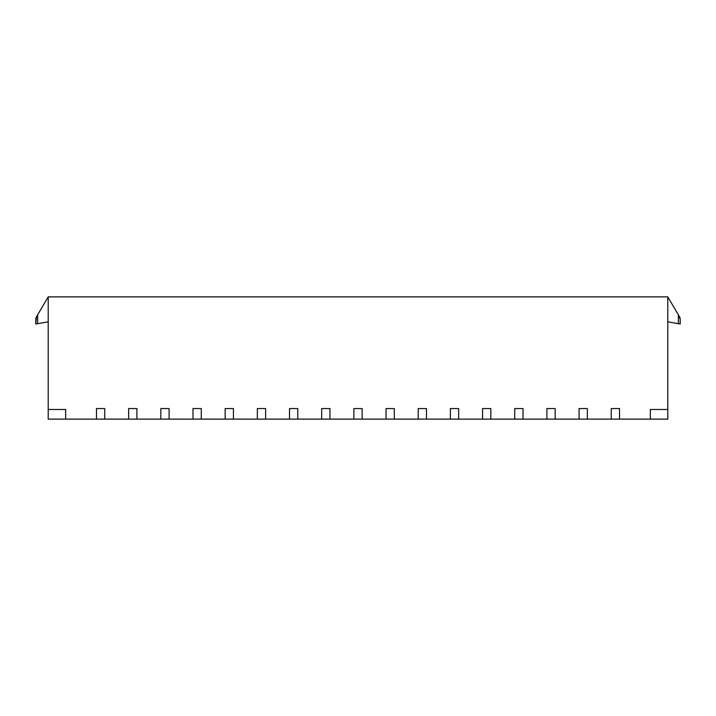 <?xml version="1.0" encoding="UTF-8"?>
<svg xmlns="http://www.w3.org/2000/svg" width="716" height="716" viewBox="0 0 716 716"><rect width="100%" height="100%" fill="white"/><g stroke="black" fill="none" stroke-linecap="round" stroke-linejoin="round"><path stroke-width="1.07" d="M96.472 419.129L104.742 419.129L104.742 408.559L96.472 408.559L96.472 419.129L65.675 419.129L65.675 409.48L48.214 409.48L48.214 296.871L667.786 296.871L679.565 316.857A4.6 4.6 0 0 1 679.905 317.573M104.742 419.129L128.647 419.129L128.647 408.559L136.917 408.559L136.917 419.129L160.823 419.129L160.823 408.559L169.092 408.559L169.092 419.129L192.989 419.129L192.989 408.559L201.268 408.559L201.268 419.129L225.164 419.129L225.164 408.559L233.443 408.559L233.443 419.129L257.339 419.129L257.339 408.559L265.618 408.559L265.618 419.129L289.515 419.129L289.515 408.559L297.784 408.559L297.784 419.129L321.69 419.129L321.69 408.559L329.96 408.559L329.96 419.129L353.865 419.129L353.865 408.559L362.135 408.559L362.135 419.129L386.04 419.129L386.04 408.559L394.31 408.559L394.31 419.129L418.216 419.129L418.216 408.559L426.485 408.559L426.485 419.129L450.382 419.129L450.382 408.559L458.661 408.559L458.661 419.129L482.557 419.129L482.557 408.559L490.836 408.559L490.836 419.129L514.732 419.129L514.732 408.559L523.011 408.559L523.011 419.129L546.908 419.129L546.908 408.559L555.177 408.559L555.177 419.129L579.083 419.129L579.083 408.559L587.353 408.559L587.353 419.129L611.258 419.129L611.258 408.559L619.528 408.559L619.528 419.129L650.325 419.129L650.325 409.48L667.786 409.48L667.786 296.871M65.675 419.129L48.214 419.129L48.214 409.48M128.647 419.129L136.917 419.129M160.823 419.129L169.092 419.129M192.989 419.129L201.268 419.129M225.164 419.129L233.443 419.129M257.339 419.129L265.618 419.129M289.515 419.129L297.784 419.129M321.69 419.129L329.96 419.129M353.865 419.129L362.135 419.129M386.04 419.129L394.31 419.129M418.216 419.129L426.485 419.129M450.382 419.129L458.661 419.129M482.557 419.129L490.836 419.129M514.732 419.129L523.011 419.129M546.908 419.129L555.177 419.129M579.083 419.129L587.353 419.129M611.258 419.129L619.528 419.129M650.325 419.129L667.786 419.129L667.786 409.48M36.167 317.394L35.89 318.28A4.6 4.6 0 0 0 35.836 318.584L35.8 324.008L48.214 321.824M48.214 296.871L36.435 316.857L35.8 324.008M37.635 323.686L37.635 314.816L36.435 316.857M667.786 321.824L680.2 324.008L680.164 318.584A4.6 4.6 0 0 0 680.119 318.351M680.2 319.193L678.365 314.816L680.2 319.193M678.365 323.686L678.365 314.816L679.565 316.857"/></g></svg>
